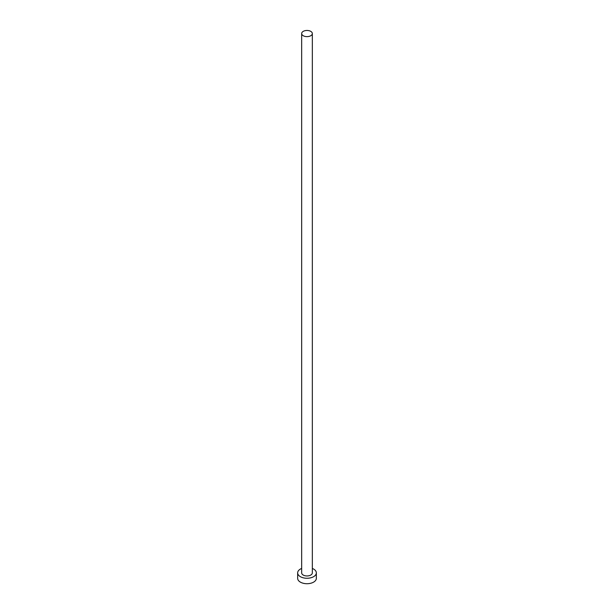 <?xml version="1.0" encoding="UTF-8"?>
<svg xmlns="http://www.w3.org/2000/svg" width="614" height="614" viewBox="0 0 614 614"><rect width="100%" height="100%" fill="white"/><g stroke="black" fill="none" stroke-linecap="round" stroke-linejoin="round"><path stroke-width="0.92" d="M303.224 35.727A5.334 3.085 0 0 0 309.042 36.395A5.334 3.085 0 0 0 312.334 33.547A5.334 3.085 0 0 0 310.776 31.368A5.334 3.085 0 0 0 304.958 30.7A5.334 3.085 0 0 0 301.666 33.547A5.334 3.085 0 0 0 303.224 35.727M301.666 33.547L301.666 572.87A5.334 3.085 0 0 0 303.224 575.049A5.334 3.085 0 0 0 309.042 575.717A5.334 3.085 0 0 0 312.334 572.87L312.334 33.547M301.666 568.441A9.34 5.396 0 0 0 297.66 572.87A9.34 5.396 0 0 0 300.392 576.684A9.34 5.396 0 0 0 310.577 577.851A9.34 5.396 0 0 0 316.34 572.87A9.34 5.396 0 0 0 313.608 569.055A9.34 5.396 0 0 0 312.334 568.441M297.66 572.87L297.66 578.319A9.34 5.396 0 0 0 300.392 582.133A9.34 5.396 0 0 0 310.577 583.3A9.34 5.396 0 0 0 316.34 578.319L316.34 572.87"/></g></svg>
